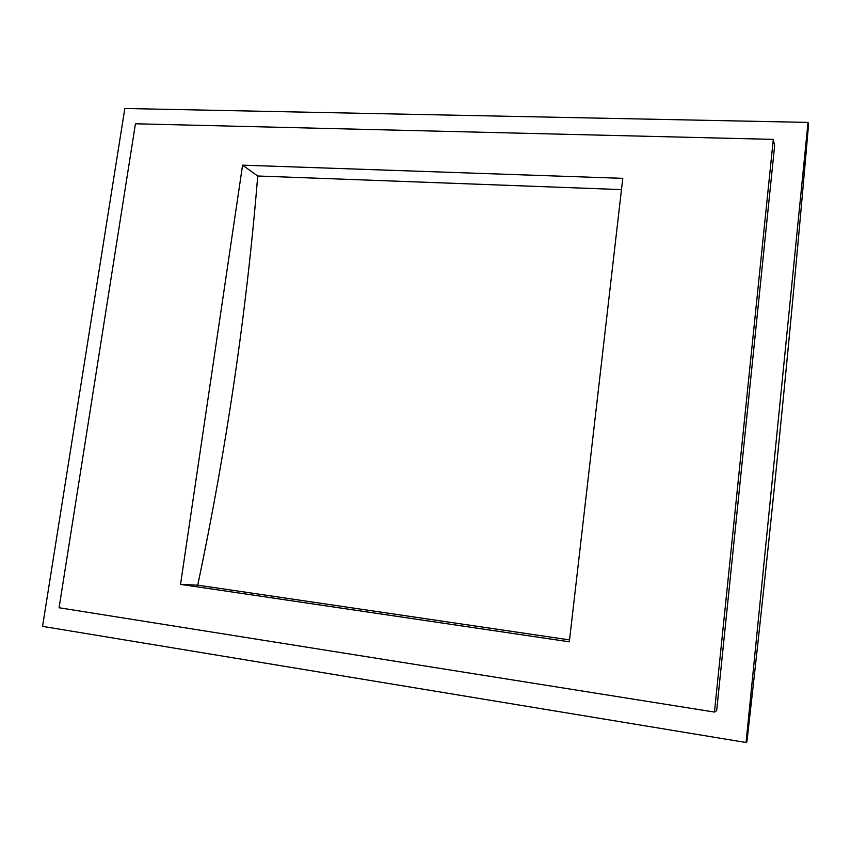 <?xml version="1.0" encoding="UTF-8"?>
<svg xmlns="http://www.w3.org/2000/svg" width="851" height="851" viewBox="0 0 851 851"><rect width="100%" height="100%" fill="white"/><g stroke="black" fill="none" stroke-linecap="round" stroke-linejoin="round"><path stroke-width="1.28" d="M242.578 165.158L180.529 584.382L569.33 641.814L622.772 178.338L242.578 165.158L257.725 175.997L621.475 189.603M569.553 639.899L197.751 585.158C226.738 447.169 246.726 310.775 257.725 175.997M180.529 584.382L197.751 585.158M746.072 742.508L42.55 626.368L124.82 108.492L808.035 122.406L808.45 125.629C790.707 330.677 771.463 524.897 746.933 741.636L746.072 742.508L808.035 122.406M59.091 607.752L714.457 712.064L773.304 139.383L135.437 123.778L59.091 607.752M773.304 139.383L774.623 145.787L716.67 710.702L714.457 712.064"/></g></svg>
